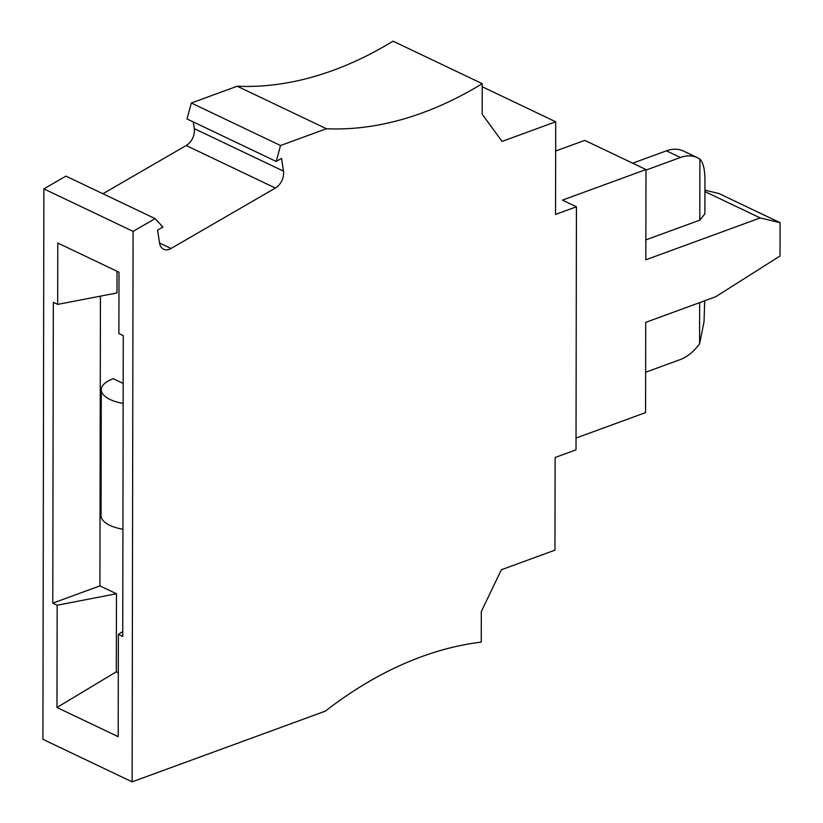 <?xml version="1.0" encoding="UTF-8"?>
<svg xmlns="http://www.w3.org/2000/svg" width="823" height="823" viewBox="0 0 823 823"><rect width="100%" height="100%" fill="white"/><g stroke="black" fill="none" stroke-linecap="round" stroke-linejoin="round"><path stroke-width="1.23" d="M704.93 191.584L760.215 217.93L780.081 222.683L780.029 255.984L715.722 296.743L645.726 322.359L645.571 412.611L576.028 438.052M760.215 217.93L645.829 259.79L645.993 169.548L562.448 200.123L576.439 206.789L576.007 449.852L555.124 457.495L554.959 550.145L501.341 569.773L481.301 611.592L481.249 642.135A397.324 270.911 115.5 0 0 325.404 711.113L132.122 781.85L133.079 231.386L155.115 218.63L162.923 227.045L157.584 230.142L159.528 242.929A13.24 9.032 115.5 0 0 163.633 249.204A13.24 9.032 115.5 0 0 171.04 248.474L275.396 188.045A13.24 9.032 -64.5 0 0 283.482 171.153L281.538 158.366L276.199 161.452L280.55 145.527L326.422 128.738A397.324 270.911 -64.5 0 0 482.227 83.668L393.024 41.15A397.324 270.911 -64.5 0 1 237.219 86.22L326.422 128.738M482.227 83.668L482.175 114.202L502.081 141.412L555.71 121.783L555.546 214.433L576.439 206.789M645.993 169.548L584.772 140.373L555.659 151.021M780.081 222.683L718.87 193.508L704.93 190.175M699.653 302.627L699.591 343.726A39.73 27.087 -64.5 0 1 680.065 359.641L645.633 372.243M699.591 343.726L704.015 321.865L704.735 300.765M133.079 231.386L43.876 188.879L65.912 176.112L155.115 218.63M280.55 145.527L191.337 103.009L237.219 86.22M132.122 781.85L42.919 739.332L43.876 188.879M193.261 121.917L194.279 128.635A13.24 9.032 -64.5 0 1 186.183 145.527L102.916 193.744M191.337 103.009L186.996 118.934L276.199 161.452M699.91 159.137L699.797 220.142L704.889 213.867L704.951 180.175C704.879 169.373 703.202 162.357 699.91 159.137A39.73 27.087 115.5 0 0 697.451 157.728A39.73 27.087 115.5 0 0 680.426 157.491L666.424 150.825L632.65 163.191M699.797 220.142L645.87 239.884M645.993 170.094L680.426 157.491M697.451 157.728L683.46 151.051A39.73 27.087 115.5 0 0 666.424 150.825M555.71 121.783L482.216 86.754M123.265 335.661L122.74 636.477L118.368 634.399L118.193 736.678L56.972 707.492L57.157 605.224L52.785 603.136L53.31 302.319L57.682 304.397L57.785 243.032L119.006 272.218L118.893 333.582L123.265 335.661M52.785 603.136L99.922 585.883L116.455 593.764L116.321 671.805L118.306 672.741M117.02 271.271L116.979 292.947L57.682 304.397M99.922 585.883L100.427 296.146M123.152 403.404A35.235 14.721 -179.9 0 1 101.27 389.742A35.235 14.721 -179.9 0 1 113.245 378.714L123.183 383.456M116.455 593.764L57.157 605.224M56.972 707.492L116.321 671.805M122.75 631.498L118.368 634.399M122.936 529.261A35.235 14.721 -179.9 0 1 101.054 515.599L101.27 389.742M186.183 145.527L275.396 188.045M159.539 242.991L171.04 248.474M194.279 128.635L283.482 171.153"/></g></svg>
